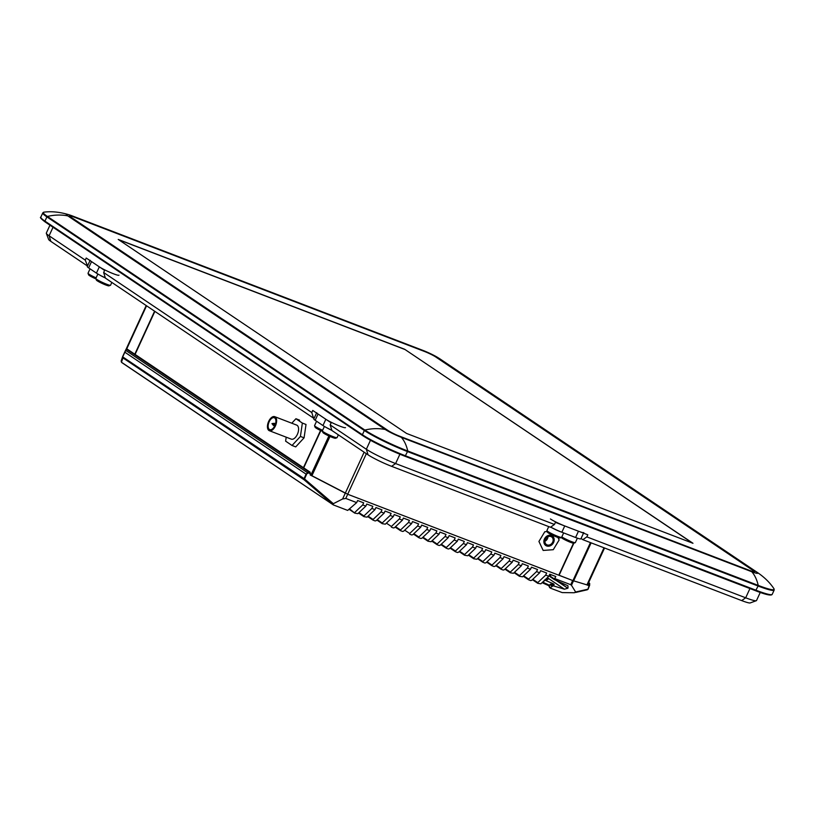 <?xml version="1.0" encoding="UTF-8"?>
<svg xmlns="http://www.w3.org/2000/svg" width="815" height="815" viewBox="0 0 815 815"><rect width="100%" height="100%" fill="white"/><g stroke="black" fill="none" stroke-linecap="round" stroke-linejoin="round"><path stroke-width="1.22" d="M756.31 600.706L750.228 602.927A18.969 1.946 -155.3 0 1 741.681 600.594L582.837 539.673L586.841 536.891L745.684 597.803A23.594 2.425 24.7 0 0 756.31 600.706A23.594 2.425 24.7 0 0 756.524 600.533L760.252 592.434M685.965 557.694L685.7 558.265M694.645 561.026L694.38 561.596M707.389 565.916L703.029 564.245M714.358 568.585L716.68 570.154M700.421 563.909A11.797 1.212 -155.3 0 1 696.081 561.576M311.788 412.553L313.52 418.136L105.39 278.088L103.658 272.505L311.788 412.553L312.746 410.454L331.145 422.832L330.177 424.921L366.343 449.259A23.594 2.425 24.7 0 0 395.611 463.552L554.455 524.463L555.412 522.374L587.798 534.793L586.841 536.891M581.064 538.471L582.837 539.673M554.455 524.463L550.451 527.254L391.608 466.333A18.969 1.946 -155.3 0 1 368.074 454.841L331.919 430.514L330.177 424.921M73.778 216.973L73.798 216.943A9.485 0.978 24.7 0 0 69.438 215.853A9.485 0.978 24.7 0 0 70.548 216.933L388.001 430.544A9.485 0.978 24.7 0 0 399.768 436.28L750.218 570.683A9.485 0.978 24.7 0 0 754.568 571.773A9.485 0.978 24.7 0 0 753.457 570.694L436.005 357.082A9.485 0.978 24.7 0 0 424.238 351.346L73.798 216.943M438.745 358.142A12.959 1.335 24.7 0 0 437.431 357.306A12.959 1.335 24.7 0 0 422.679 350.297L72.24 215.893A12.959 1.335 24.7 0 0 69.896 215.048A12.959 1.335 24.7 0 0 67.808 215.883L385.261 429.485A12.959 1.335 24.7 0 0 401.326 437.329L751.776 571.733A12.959 1.335 24.7 0 0 756.198 571.743L438.745 358.142A57.845 48.635 123.9 0 1 440.467 359.232L437.431 357.306M69.896 215.048C60.565 212.094 51.936 211.126 44.03 212.145A34.607 3.555 24.7 0 0 47.402 216.454L364.855 430.055A34.607 3.555 24.7 0 0 407.765 451.011L758.215 585.404L758.113 586.036L407.673 451.642A34.933 3.596 -155.3 0 1 364.346 430.493L362.39 434.741A34.933 3.596 24.7 0 0 405.717 455.891L756.167 590.294A34.933 3.596 24.7 0 0 772.212 594.329C771.408 595.948 765.876 594.746 755.607 590.732L758.113 586.036A34.933 3.596 -155.3 0 0 774.168 590.08L773.914 588.654C770.022 582.796 764.694 577.519 757.919 572.843A57.845 48.635 123.9 0 0 756.198 571.743M401.326 437.329A57.845 30.746 -69 0 1 407.765 451.011L405.116 456.308A34.24 3.525 -155.3 0 1 362.655 435.577A0.693 0.581 123.9 0 1 362.553 435.526C373.555 442.464 387.757 449.401 405.157 456.329M771.285 594.685A34.24 3.525 -155.3 0 1 755.566 590.712L755.607 590.732M755.566 590.712L405.198 456.339M754.527 584.661L752.204 583.102M682.318 556.299L684.254 557.603M313.52 418.136L314.091 418.35M49.959 225.185L46.323 233.09A23.594 2.425 24.7 0 0 46.333 233.375A23.594 2.425 24.7 0 0 49.104 235.79L85.259 260.128L87.562 265.924M87.001 265.71L50.836 241.383A18.969 1.946 -155.3 0 1 48.615 239.427L46.333 233.375M557.633 508.479L559.946 510.047M103.658 272.505L104.615 270.417L86.227 258.039L85.259 260.128M540.783 502.02L543.106 503.589M525.644 496.213L527.967 497.782L525.644 496.213M546.957 537.299L547.833 537.635M547.028 539.438L545.775 538.583M604.547 547.996L587.513 585.048L572.945 580.637L558.815 575.135M559.08 575.319L573.862 543.177M529.862 498.505L527.539 496.946M154.87 311.381L135.086 354.403M303.435 467.678L320.55 430.463M125.663 350.633L125.958 349.543L125.541 350.46M154.595 311.198L134.801 354.219M590.447 542.586L572.945 580.637L347.699 494.257L558.784 575.207L573.485 543.238M546.62 545.948A5.787 4.859 123.9 0 0 553.599 542.474A5.787 4.859 123.9 0 0 551.429 535.486A5.787 4.859 123.9 0 0 544.451 538.959A5.787 4.859 123.9 0 0 546.62 545.948M366.353 453.68L347.699 494.247L310.23 474.839M307.826 473.22L307.235 472.822M303.7 467.861L320.845 430.595M548.648 545.123A4.625 3.892 123.9 0 0 552.865 541.7A4.625 3.892 123.9 0 0 551.612 536.881A4.625 3.892 123.9 0 0 549.412 536.321A4.625 3.892 123.9 0 0 545.194 539.744A4.625 3.892 123.9 0 0 546.447 544.552A4.625 3.892 123.9 0 0 548.648 545.123M544.899 541.252A4.625 3.892 123.9 0 0 547.965 536.688M547.242 531.553L544.787 531.737L538.929 541.455L543.167 550.441L553.273 549.697L559.131 539.978L557.949 537.482M543.208 581.604L542.79 582.99L543.361 582.552A6.938 0.713 -155.3 0 1 549.626 585.404M550.431 588.114L549.096 586.556L549.982 584.64A0.693 0.581 -56.1 0 1 550.757 584.202L550.777 584.212C553.996 585.068 554.852 584.925 553.334 583.764L544.542 580.015M553.538 585.914L554.118 584.63L553.334 583.764M549.096 586.556L550.563 587.544L553.12 585.791L564.418 589.194L567.811 588.247L557.694 581.105M550.125 576.011L549.218 575.4M532.796 579.292L537.757 582.633L545.693 575.105L546.661 573.016L540.62 570.694L539.652 572.792L531.716 580.311L530.657 580.586L528.65 579.811L528.609 579.119L528.65 579.811M349.818 509.12L354.82 513.144L357.887 513.654L365.823 506.125L362.716 504.933L363.673 502.845L357.632 500.522L356.675 502.611L347.679 510.414L333.396 504.933L304.158 479.831A1.161 0.968 -56.1 0 1 304.036 478.639L306.094 474.157L308.905 471.559L308.6 472.843L306.094 474.157L124.858 352.202L122.79 356.695A1.161 0.968 123.9 0 0 122.922 357.887L121.455 362.247L121.191 360.933M362.716 504.933L354.77 512.452L354.82 513.144M358.967 512.625L363.928 515.966L371.864 508.438L372.822 506.349L366.791 504.037L365.823 506.125M363.969 516.659L363.928 515.966L363.969 516.659L367.035 517.158L374.971 509.63L371.864 508.438M368.115 516.139L373.076 519.471L381.012 511.952L381.97 509.854L375.939 507.541L374.971 509.63M373.117 520.164L373.076 519.471L373.117 520.164L375.124 520.938L376.184 520.663L384.12 513.144L381.012 511.952M377.264 519.644L382.225 522.986L390.161 515.457L391.119 513.369L385.088 511.046L384.12 513.144M382.266 523.678L382.225 522.986L382.266 523.678L385.332 524.177L393.268 516.649L390.161 515.457M386.412 523.149L391.373 526.49L399.309 518.961L400.267 516.873L394.236 514.56L393.268 516.649M391.414 527.183L391.373 526.49L391.414 527.183L393.421 527.957L394.48 527.682L402.416 520.153L399.309 518.961M395.56 526.663L400.522 530.005L408.458 522.476L409.425 520.388L403.384 518.065L402.416 520.153M400.562 530.687L400.522 530.005L400.562 530.687L402.579 531.462L403.629 531.197L411.575 523.668L408.458 522.476M404.709 530.168L409.67 533.509L417.606 525.981L418.574 523.892L412.533 521.58L411.575 523.668M409.711 534.202L409.67 533.509L409.711 534.202L411.728 534.976L412.777 534.701L420.723 527.173L417.606 525.981M413.857 533.682L418.818 537.014L426.754 529.495L427.722 527.397L421.681 525.084L420.723 527.173M418.859 537.706L418.818 537.014L418.859 537.706L420.876 538.481L421.926 538.206L429.872 530.687L426.754 529.495M423.005 537.187L427.967 540.528L435.903 533L436.871 530.911L430.829 528.589L429.872 530.687M428.007 541.221L427.967 540.528L428.007 541.221L431.074 541.72L439.02 534.192L435.903 533M432.154 540.702L437.115 544.033L445.051 536.504L446.019 534.416L439.978 532.103L439.02 534.192M437.156 544.726L437.115 544.033L437.156 544.726L439.173 545.5L440.222 545.225L448.169 537.706L445.051 536.504M441.302 544.206L446.263 547.548L454.21 540.019L455.167 537.931L449.126 535.608L448.169 537.706M446.304 548.23L446.263 547.548L446.304 548.23L448.321 549.004L449.371 548.74L457.317 541.211L454.21 540.019M450.451 547.711L455.412 551.052L463.358 543.524L464.316 541.435L458.274 539.123L457.317 541.211M455.453 551.745L455.412 551.052L455.453 551.745L457.47 552.519L458.529 552.244L466.465 544.715L463.358 543.524M459.599 551.225L464.56 554.557L472.506 547.038L473.464 544.94L467.423 542.627L466.465 544.715M464.601 555.249L464.56 554.557L464.601 555.249L467.678 555.759L475.614 548.23L472.506 547.038M468.747 554.73L473.709 558.071L481.655 550.543L482.612 548.454L476.571 546.142L475.614 548.23M473.749 558.764L473.709 558.071L473.749 558.764L476.826 559.263L484.762 551.735L481.655 550.543M477.906 558.244L482.857 561.576L490.803 554.057L491.761 551.959L485.72 549.646L484.762 551.735M482.908 562.269L482.857 561.576L482.908 562.269L484.915 563.043L485.974 562.768L493.91 555.249L490.803 554.057M487.054 561.749L492.005 565.09L499.952 557.562L500.909 555.473L494.878 553.151L493.91 555.249M492.056 565.773L492.005 565.09L492.056 565.773L494.063 566.547L495.123 566.282L503.059 558.754L499.952 557.562M496.203 565.253L501.164 568.595L509.1 561.066L510.058 558.978L504.027 556.665L503.059 558.754M501.205 569.288L501.164 568.595L501.205 569.288L503.212 570.062L504.271 569.787L512.207 562.258L509.1 561.066M505.351 568.768L510.312 572.099L518.248 564.581L519.206 562.493L513.175 560.17L512.207 562.258M510.353 572.792L510.312 572.099L510.353 572.792L513.419 573.302L521.356 565.773L518.248 564.581M514.499 572.273L519.461 575.614L527.397 568.086L528.354 565.997L522.323 563.685L521.356 565.773M519.501 576.307L519.461 575.614L519.501 576.307L522.568 576.806L530.504 569.278L527.397 568.086M523.648 575.787L528.609 579.119L536.545 571.6L537.513 569.502L531.472 567.189L530.504 569.278M537.757 582.633L537.798 583.326L537.757 582.633M537.798 583.326L540.865 583.825L548.811 576.297L545.693 575.105M536.545 571.6L539.652 572.792M550.95 574.657L550.237 576.205L554.414 579.017L555.81 576.521L549.768 574.208L548.811 576.297M587.941 589.123L589.449 584.538L588.461 585.435L587.218 585.048M573.505 580.83L571.458 585.272L570.734 584.712L572.66 580.525M571.458 585.272L575.635 592.006L587.829 589.214M589.479 583.173L588.634 582.603L589.724 583.601L589.571 584.844A1.161 0.509 -172.9 0 1 589.693 585.119A1.161 0.509 -172.9 0 1 589.347 585.425M589.428 584.752L589.5 585.353M306.532 474.401L304.158 479.831L122.922 357.887A1.161 1.151 18.6 0 1 122.617 356.675L121.14 361.045M122.576 356.797L304.464 478.884L333.345 503.69L332.958 504.556M126.325 349.278L127.344 349.197L126.274 349.401L122.658 356.562L125.775 349.829L127.262 349.34L310.189 472.221L310.179 474.962L345.295 493.167L364.132 452.193M125.907 349.604L125.53 350.481M310.189 472.221L127.344 349.197M121.455 362.247L333.396 504.933M347.699 494.257L345.774 498.434L356.675 502.611M345.774 498.434L342.616 498.974L345.295 493.167M333.345 503.69L342.616 498.974M554.842 578.609L570.734 584.712M549.381 575.054L550.339 575.543M550.237 576.205L554.363 579.567M554.485 579.638L554.414 579.017L554.485 579.638L567.974 585.791L568.014 588.053M564.418 589.194L547.334 577.692M567.811 588.247L556.146 580.402M550.013 576.276L549.096 575.655M587.88 589.235A1.161 0.968 -56.1 0 1 586.932 589.866L575.584 592.464M575.635 592.006L574.331 592.75L562.187 592.587L550.604 588.236L550.563 587.544L550.604 588.236M545.133 580.188L547.914 578.09M545.673 579.72L545.164 579.75M542.596 582.185L543.361 582.552L544.247 580.626M542.861 582.358L542.79 582.99L542.189 582.572L542.77 582.98A7.63 0.784 24.7 0 1 549.371 585.954M553.12 585.791L550.777 584.212M549.585 587.564L550.512 588.186M274.726 416.669L296.68 425.094A7.518 3.994 111 0 1 297.363 434.385A7.518 3.994 111 0 1 291.291 439.132L269.337 430.707A7.518 3.994 111 0 1 268.655 421.416A7.518 3.994 111 0 1 274.726 416.669A7.518 3.994 111 0 1 275.409 425.96A7.518 3.994 111 0 1 269.337 430.707M269.174 421.763A6.367 3.382 -69 0 0 269.755 429.627A6.367 3.382 -69 0 0 274.889 425.613A6.367 3.382 -69 0 0 274.309 417.749A6.367 3.382 -69 0 0 269.174 421.763M300.419 436.443L304.077 437.838L306.022 424.472L302.355 423.066L300.419 436.443L292.045 445.479L285.617 441.149L286.197 437.176M304.077 437.838L295.713 446.885L292.045 445.479M291.79 423.209L295.927 418.737L302.355 423.066M298.983 420.795L299.584 420.143L295.927 418.737M70.732 217.004L388.185 430.605A9.25 0.947 24.7 0 0 399.666 436.219L750.106 570.612A9.25 0.947 24.7 0 0 754.364 571.682A9.25 0.947 24.7 0 0 753.274 570.622L435.821 357.021A9.25 0.947 24.7 0 0 424.34 351.408L73.9 217.014A9.25 0.947 24.7 0 0 70.732 217.004L70.722 217.045M692.974 543.289L404.627 349.258L118.226 239.427L406.573 433.448L692.974 543.289M692.505 543.106L404.627 349.258M404.576 349.37L118.644 239.712M561.545 537.401L560.027 537.951A6.938 0.713 -155.3 0 1 557.317 537.258A6.938 0.713 -155.3 0 1 550.981 534.436A6.938 0.713 -155.3 0 1 547.476 532.185L546.906 530.667A8.099 0.835 24.7 0 0 550.991 533.295A8.099 0.835 24.7 0 0 558.387 536.586A8.099 0.835 24.7 0 0 561.545 537.401A8.099 0.835 24.7 0 0 561.616 537.34L563.654 532.918M548.74 526.592L546.906 530.575A8.099 0.835 24.7 0 0 546.906 530.667M561.739 532.185A8.099 0.835 -155.3 0 1 560.598 531.777A8.099 0.835 -155.3 0 1 550.746 527.122M583.509 533.153L580.901 538.827A11.573 1.192 -155.3 0 1 575.584 537.493L561.861 532.226A11.573 1.192 -155.3 0 1 550.685 527.091M583.784 532.552A11.573 1.192 -155.3 0 1 578.467 531.217L564.744 525.95A11.573 1.192 -155.3 0 1 550.4 518.951M561.81 536.922A8.099 0.835 24.7 0 0 567.393 539.866A8.099 0.835 24.7 0 0 575.268 542.668L573.75 543.218A6.938 0.713 -155.3 0 1 566.995 540.814A6.938 0.713 -155.3 0 1 561.24 537.513M575.268 542.668A8.099 0.835 24.7 0 0 575.339 542.607L577.387 538.144M575.461 537.442A8.099 0.835 -155.3 0 1 571.926 536.087M700.666 564.011A11.573 1.192 -155.3 0 1 696.275 561.647M694.563 561.667L694.828 561.097M714.144 568.503A11.573 1.192 -155.3 0 1 714.612 569.165A11.573 1.192 -155.3 0 1 714.398 569.278M95.956 278.903A6.938 0.713 -155.3 0 1 89.67 275.725A6.938 0.713 -155.3 0 1 88.601 274.838L88.03 273.32A8.099 0.835 24.7 0 0 89.283 274.349A8.099 0.835 24.7 0 0 96.109 277.854M90.047 268.828L88.03 273.229A8.099 0.835 24.7 0 0 88.03 273.32M105.308 277.813A11.573 1.192 -155.3 0 1 96.435 273.117L88.641 267.88A11.573 1.192 -155.3 0 1 87.276 266.546L90.017 260.586M118.98 275.185A11.573 1.192 -155.3 0 1 110.911 272.74A11.573 1.192 -155.3 0 1 99.318 266.851L91.525 261.605A11.573 1.192 -155.3 0 1 90.159 260.28M108.986 285.821A6.938 0.713 -155.3 0 1 108.935 285.851A6.938 0.713 -155.3 0 1 102.395 283.549A6.938 0.713 -155.3 0 1 96.394 280.085L95.824 278.567A8.099 0.835 24.7 0 0 102.833 282.611A8.099 0.835 24.7 0 0 110.463 285.301A8.099 0.835 24.7 0 0 110.524 285.26A8.099 0.835 24.7 0 0 110.534 285.24A8.099 0.835 24.7 0 0 110.545 285.209M105.349 277.946A8.099 0.835 -155.3 0 1 99.664 275.022M316.577 421.243L314.549 425.644A8.099 0.835 24.7 0 0 314.549 425.746A8.099 0.835 24.7 0 0 315.802 426.775A8.099 0.835 24.7 0 0 322.628 430.269M322.475 431.329A6.938 0.713 -155.3 0 1 316.2 428.14A6.938 0.713 -155.3 0 1 315.12 427.264L314.549 425.746M331.827 430.228A11.573 1.192 -155.3 0 1 322.954 425.542L315.161 420.296A11.573 1.192 -155.3 0 1 313.806 418.971L316.546 413.011M345.499 427.61A11.573 1.192 -155.3 0 1 337.441 425.155A11.573 1.192 -155.3 0 1 325.837 419.267L318.044 414.02A11.573 1.192 -155.3 0 1 316.689 412.696M335.515 438.246A6.938 0.713 -155.3 0 1 335.464 438.276A6.938 0.713 -155.3 0 1 328.924 435.974A6.938 0.713 -155.3 0 1 322.913 432.5L322.343 430.992A8.099 0.835 24.7 0 0 329.352 435.037A8.099 0.835 24.7 0 0 336.982 437.716A8.099 0.835 24.7 0 0 337.043 437.686A8.099 0.835 24.7 0 0 337.053 437.655A8.099 0.835 24.7 0 0 337.064 437.635L338.357 434.843M331.868 430.361A8.099 0.835 -155.3 0 1 326.183 427.437M741.681 600.594L745.684 597.803L749.943 588.552M399.89 454.24L395.611 463.552L391.608 466.333M370.479 440.263L366.343 449.259L368.074 454.841M773.914 588.654A34.607 3.555 24.7 0 1 758.215 585.404A57.845 30.746 -69 0 0 751.776 571.733M385.261 429.485A57.845 48.635 -56.1 0 0 364.855 430.055A0.693 0.581 123.9 0 0 364.346 430.493L46.893 216.882A0.693 0.581 123.9 0 1 47.402 216.454A57.845 48.635 -56.1 0 1 67.808 215.883M44.03 212.145L42.788 212.878A34.933 3.596 -155.3 0 0 46.893 216.882L44.947 221.13A0.693 0.581 123.9 0 0 45.1 221.925C41.076 218.848 39.65 217.248 40.831 217.136A34.933 3.596 24.7 0 0 44.947 221.13L362.39 434.741A0.693 0.581 123.9 0 0 362.553 435.526L45.1 221.925A0.693 0.581 123.9 0 0 45.202 221.975L362.471 435.454M53.026 227.253L49.104 235.79L50.836 241.383M573.628 580.871L591.12 542.841M586.912 584.966L604.007 547.792M126.019 349.411L146.201 305.544L126.019 349.411M126.671 349.024L146.557 305.788M311.86 475.838L329.983 436.443M310.831 475.237L328.893 435.954M354.647 513.032L349.401 509.507L354.719 513.093M363.796 516.547L358.549 513.012M372.944 520.052L367.708 516.527M382.092 523.556L376.856 520.031L382.164 523.627M400.389 530.575L395.153 527.05M418.696 537.594L413.45 534.07L418.767 537.655M427.844 541.099L422.598 537.574L427.916 541.17M436.993 544.614L431.746 541.089L437.064 544.675M446.141 548.118L440.895 544.593M455.29 551.633L450.043 548.098L455.361 551.694M464.438 555.137L459.191 551.612L464.509 555.198M473.586 558.652L468.34 555.117L473.658 558.713M482.735 562.156L477.488 558.632L482.806 562.218M491.883 565.661L486.637 562.136L491.954 565.732M501.031 569.176L495.795 565.641L501.103 569.237M510.18 572.68L504.943 569.155L510.251 572.751M519.328 576.195L514.092 572.66M537.625 583.204L532.389 579.679L537.706 583.275M528.477 579.699L523.24 576.174M588.552 582.776L589.632 583.499M588.929 584.416L588.063 583.835M310.658 473.912L308.6 472.843M308.467 471.681L126.814 349.452M125.785 350.419L307.479 472.669M546.193 580.535L548.77 578.66M552.112 586.077L549.982 584.64M274.38 424.737A1.161 0.611 -69 0 1 273.443 425.471L271.955 423.617L274.38 424.737A1.161 0.611 -69 0 0 274.278 423.311L275.552 423.8M561.861 532.226L564.744 525.95M575.584 537.493L578.467 531.217M88.641 267.88L91.525 261.605M96.435 273.117L99.318 266.851M315.161 420.296L318.044 414.02M322.954 425.542L325.837 419.267M757.919 572.843L440.467 359.232M42.788 212.878L40.831 217.136M774.168 590.08L772.212 594.329M549.371 585.965L542.8 582.99M363.867 516.608L358.549 513.022M373.015 520.113L367.697 516.537M400.471 530.647L395.143 527.061M446.213 548.189L440.884 544.603M519.399 576.256L514.082 572.67M528.558 579.76L523.23 576.185M588.084 589.255L589.693 585.119M121.863 362.624L333.243 504.852M550.777 574.595L549.942 576.429M554.414 579.608L549.982 576.623M273.443 425.471L274.716 425.96M271.955 423.617L274.278 423.311M684.213 557.694L684.478 557.124M108.935 285.851L110.463 285.301M97.871 274.013L95.824 278.475M111.828 282.418L110.534 285.24M335.464 438.276L336.982 437.716M324.39 426.439L322.343 430.89"/></g></svg>

